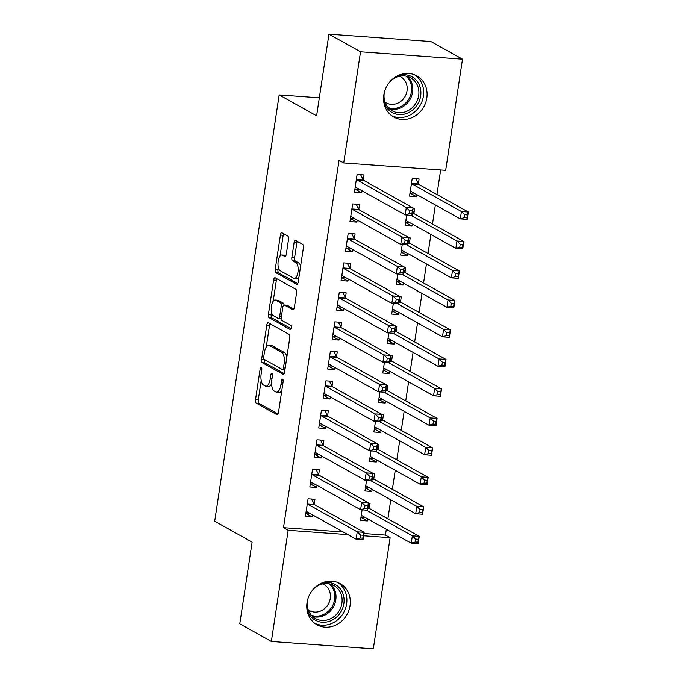 <?xml version="1.0" encoding="UTF-8"?>
<svg xmlns="http://www.w3.org/2000/svg" width="683" height="683" viewBox="0 0 683 683"><rect width="100%" height="100%" fill="white"/><g stroke="black" fill="none" stroke-linecap="round" stroke-linejoin="round"><path stroke-width="1.02" d="M261.29 367.249A2.083 0.845 -85.9 0 0 261.137 367.206A2.083 0.845 -85.9 0 0 260.18 368.829L255.536 399.581A2.971 1.212 -85.9 0 0 256.245 403.115L276.914 414.658A2.971 1.212 -85.9 0 0 277.136 414.726A2.971 1.212 -85.9 0 0 278.493 412.404L283.146 381.652A2.083 0.845 -85.9 0 0 282.651 379.185A2.083 0.845 -85.9 0 0 282.497 379.133A2.083 0.845 -85.9 0 0 281.541 380.755L280.935 384.734A9.502 3.885 -85.9 0 1 276.572 392.162A9.502 3.885 -85.9 0 1 275.864 391.948L274.139 390.983A9.502 3.885 -85.9 0 1 271.868 379.671L272.466 375.693A2.083 0.845 -85.9 0 0 271.971 373.217A2.083 0.845 -85.9 0 0 271.817 373.166A2.083 0.845 -85.9 0 0 270.861 374.796L270.263 378.775A9.502 3.885 -85.9 0 1 265.9 386.202A9.502 3.885 -85.9 0 1 265.183 385.98L263.459 385.016A9.502 3.885 -85.9 0 1 261.188 373.703L261.794 369.725A2.083 0.845 -85.9 0 0 261.29 367.249M426.815 98.028A23.606 21.164 -60.8 0 1 393.809 117.075A23.606 21.164 -60.8 0 1 383.829 94.911A23.606 21.164 -60.8 0 1 416.835 75.856A23.606 21.164 -60.8 0 1 426.815 98.028M350.029 605.727A23.606 21.164 -60.8 0 1 317.023 624.783A23.606 21.164 -60.8 0 1 307.043 602.611A23.606 21.164 -60.8 0 1 340.049 583.564A23.606 21.164 -60.8 0 1 350.029 605.727M288.508 239.571A2.971 1.212 -85.9 0 0 287.799 236.036L282.002 232.801A2.971 1.212 -85.9 0 0 281.78 232.732A2.971 1.212 -85.9 0 0 280.414 235.054L275.249 269.204A2.971 1.212 -85.9 0 0 275.958 272.739L296.627 284.282A2.971 1.212 -85.9 0 0 296.849 284.35A2.971 1.212 -85.9 0 0 298.215 282.028L303.38 247.878A2.971 1.212 -85.9 0 0 302.671 244.343L295.662 240.433A2.971 1.212 -85.9 0 0 295.44 240.365A2.971 1.212 -85.9 0 0 294.074 242.687L291.872 257.303A2.971 1.212 -85.9 0 0 292.58 260.838L296.055 262.776A7.948 3.244 -85.9 0 1 298.053 271.493A7.948 3.244 -85.9 0 1 294.305 278.442A7.948 3.244 -85.9 0 1 293.707 278.254L280.107 270.656A7.948 3.244 -85.9 0 1 278.109 261.939A7.948 3.244 -85.9 0 1 281.848 254.99A7.948 3.244 -85.9 0 1 282.446 255.177L284.717 256.441A2.971 1.212 -85.9 0 0 284.939 256.509A2.971 1.212 -85.9 0 0 286.297 254.187L288.508 239.571M343.728 162.947L360.539 51.788L462.493 59.182L445.683 170.332L343.728 162.947L339.05 160.334L283.496 527.694L288.175 530.307L347.946 534.644M363.962 533.525L385.443 535.088L390.121 537.7L373.311 648.85L271.364 641.457L239.784 623.818L252.129 542.148L214.701 521.24L279.176 94.911L316.605 115.82L328.958 34.15L360.539 51.788M271.364 641.457L288.175 530.307M268.393 322.803A2.971 1.212 -85.9 0 0 268.163 322.735A2.971 1.212 -85.9 0 0 266.805 325.057L261.64 359.207A2.971 1.212 -85.9 0 0 262.349 362.741L283.018 374.284A2.971 1.212 -85.9 0 0 283.24 374.352A2.971 1.212 -85.9 0 0 284.606 372.03L289.763 337.88A2.971 1.212 -85.9 0 0 289.054 334.346L268.393 322.803M268.445 314.206L273.61 280.056A2.971 1.212 -85.9 0 1 274.976 277.733A2.971 1.212 -85.9 0 1 275.198 277.802L295.859 289.344A2.971 1.212 -85.9 0 1 296.576 292.879L294.364 307.495A2.971 1.212 -85.9 0 1 292.998 309.817A2.971 1.212 -85.9 0 1 292.776 309.749L284.393 305.07A2.971 1.212 -85.9 0 0 284.171 305.002A2.971 1.212 -85.9 0 0 282.813 307.324L281.345 317.014A2.971 1.212 -85.9 0 0 282.053 320.549L290.779 325.424A2.083 0.845 -85.9 0 1 291.299 327.703A2.083 0.845 -85.9 0 1 290.326 329.522A2.083 0.845 -85.9 0 1 290.164 329.479L269.153 317.74A2.971 1.212 -85.9 0 1 268.445 314.206L271.202 314.402L271.527 312.225M319.328 97.823L279.176 94.911M358.823 209.211L359.54 204.439L352.65 203.944L349.978 221.634L356.868 222.129L357.183 220.054M406.692 215.008L405.087 225.621L411.977 226.124L412.284 224.05M413.932 213.207L414.649 208.435L413.147 208.324M349.901 268.18L350.627 263.407L343.737 262.904L341.056 280.593L347.946 281.097L348.262 279.023M397.771 273.977L396.166 284.589L403.055 285.093L403.371 283.018M405.01 272.175L405.736 267.403L404.225 267.292M340.988 327.148L341.705 322.376L334.815 321.872L332.143 339.562L339.033 340.066L339.34 337.991M388.858 332.945L387.252 343.558L394.142 344.061L394.45 341.987M396.089 331.144L396.814 326.372L395.312 326.261M332.066 386.108L332.792 381.336L325.902 380.841L323.221 398.531L330.111 399.026L330.427 396.96M379.936 391.905L378.331 402.526L385.221 403.021L385.536 400.955M387.176 390.104L387.893 385.332L386.39 385.229M323.144 445.077L323.87 440.304L316.98 439.809L314.308 457.499L321.198 457.994L321.505 455.928M371.023 450.874L369.418 461.495L376.307 461.99L376.615 459.915M378.254 449.072L378.98 444.3L377.477 444.189M314.231 504.045L314.948 499.273L308.067 498.778L305.386 516.468L312.276 516.963L312.592 514.888M362.101 509.842L360.496 520.455L367.386 520.958L367.702 518.884M369.341 508.041L370.058 503.269L368.555 503.158M283.496 527.694L343.267 532.023M385.443 535.088L386.322 529.291M387.901 518.832L390.778 499.802M392.366 489.344L395.244 470.322M396.823 459.864L399.7 440.834M401.28 430.375L404.157 411.354M405.736 400.895L408.613 381.874M410.201 371.415L413.078 352.385M414.658 341.927L417.535 322.905M419.114 312.447L421.992 293.417M423.571 282.958L426.448 263.937M428.036 253.478L430.913 234.457M432.493 223.998L435.37 204.968M436.949 194.51L440.663 169.973M366.558 480.362L364.953 490.975L371.842 491.478L372.158 489.404M373.797 478.561L374.523 473.789L373.012 473.678M318.688 474.565L319.413 469.793L312.524 469.289L309.851 486.979L316.733 487.483L317.049 485.408M375.479 421.394L373.874 432.006L380.764 432.51L381.08 430.435M382.719 419.593L383.436 414.82L381.934 414.709M327.609 415.597L328.327 410.825L321.437 410.321L318.765 428.01L325.654 428.514L325.97 426.44M384.401 362.425L382.796 373.038L389.677 373.541L389.993 371.467M391.632 360.624L392.358 355.852L390.855 355.741M336.523 356.628L337.248 351.856L330.359 351.361L327.686 369.051L334.568 369.546L334.883 367.471M393.314 303.457L391.709 314.078L398.599 314.573L398.915 312.498M400.554 301.655L401.271 296.883L399.768 296.772M345.444 297.66L346.161 292.887L339.28 292.392L336.599 310.082L343.489 310.577L343.805 308.511M402.236 244.488L400.631 255.109L407.512 255.604L407.828 253.538M409.467 242.687L410.193 237.915L408.69 237.812M354.357 238.691L355.083 233.919L348.193 233.424L345.521 251.113L352.411 251.609L352.718 249.543M418.389 183.727L419.106 178.955L412.225 178.451L409.544 196.141L416.434 196.644L416.75 194.57M363.279 179.731L364.005 174.959L357.115 174.455L354.434 192.145L361.324 192.649L361.64 190.574M328.958 34.15L430.913 41.543L462.493 59.182M363.621 535.779L390.121 537.7M367.386 520.958L361.068 517.432M312.276 516.963L305.958 513.437M371.842 491.478L365.525 487.944M316.733 487.483L310.415 483.948M376.307 461.99L369.99 458.464M321.198 457.994L314.88 454.468M380.764 432.51L374.446 428.975M325.654 428.514L319.337 424.988M385.221 403.021L378.903 399.495M330.111 399.026L323.793 395.5M389.677 373.541L383.359 370.015M334.568 369.546L328.25 366.02M394.142 344.061L387.824 340.527M339.033 340.066L332.715 336.531M398.599 314.573L392.281 311.047M343.489 310.577L337.171 307.051M403.055 285.093L396.738 281.558M347.946 281.097L341.628 277.571M407.512 255.604L401.194 252.078M352.411 251.609L346.093 248.083M411.977 226.124L405.659 222.598M356.868 222.129L350.55 218.603M416.434 196.644L410.116 193.11M361.324 192.649L355.006 189.114M265.9 386.202L268.65 386.399A9.502 3.885 -85.9 0 0 271.621 383.769M276.572 392.162L279.33 392.366A9.502 3.885 -85.9 0 0 281.789 390.642M261.205 380.491L258.285 399.777A2.971 1.212 -85.9 0 0 259.002 403.311L278.041 413.949M264.381 359.48A2.971 1.212 -85.9 0 0 265.106 362.938L284.145 373.575M270.016 323.716A2.971 1.212 -85.9 0 0 269.563 325.253L266.268 347.015M286.851 357.175A9.502 3.885 -85.9 0 0 284.589 352.641L272.193 345.718L269.435 345.513A9.502 3.885 -85.9 0 0 268.726 345.299A9.502 3.885 -85.9 0 0 264.364 352.727L263.732 356.919A2.083 0.845 -85.9 0 0 264.227 359.395L261.64 359.207M284.948 369.751L282.523 369.58A2.083 0.845 -85.9 0 1 282.369 369.529L264.227 359.395M282.523 369.58A2.083 0.845 -85.9 0 0 283.479 367.949L284.111 363.757A9.502 3.885 -85.9 0 0 281.84 352.445L269.435 345.513M272.193 345.718A9.502 3.885 -85.9 0 0 271.475 345.496L268.726 345.299M273.191 301.254L276.367 280.252L273.61 280.056M276.82 278.715A2.971 1.212 -85.9 0 0 276.367 280.252M293.903 309.04L287.15 305.267A2.971 1.212 -85.9 0 0 286.928 305.199A2.971 1.212 -85.9 0 0 286.698 305.233M291.095 328.651L271.911 317.936L269.153 317.74M275.701 300.213A7.948 3.244 -85.9 0 0 275.104 300.025A7.948 3.244 -85.9 0 0 271.356 306.974A7.948 3.244 -85.9 0 0 273.354 315.691L278.152 318.372A2.971 1.212 -85.9 0 0 278.374 318.44A2.971 1.212 -85.9 0 0 279.731 316.118L281.2 306.419A2.971 1.212 -85.9 0 0 280.491 302.885L275.701 300.213L278.451 300.409A7.948 3.244 -85.9 0 0 277.853 300.221L275.104 300.025M284.017 305.011A2.971 1.212 -85.9 0 0 283.249 303.09L280.491 302.885M278.451 300.409L283.249 303.09M271.202 314.402A2.971 1.212 -85.9 0 0 271.911 317.936M281.848 254.99L284.606 255.194A7.948 3.244 -85.9 0 1 285.204 255.374L285.844 255.732M294.305 278.442L297.062 278.638A7.948 3.244 -85.9 0 0 298.898 277.52M300.597 266.268A7.948 3.244 -85.9 0 0 298.804 262.972L296.055 262.776M297.293 241.338A2.971 1.212 -85.9 0 0 296.832 242.883L294.621 257.5A2.971 1.212 -85.9 0 0 295.338 261.034L298.804 262.972M278.314 267.36L278.007 269.401A2.971 1.212 -85.9 0 0 278.715 272.935L297.754 283.573M283.633 233.714A2.971 1.212 -85.9 0 0 283.172 235.251L280.013 256.116M360.957 517.424L365.038 517.398M361.222 515.682L361.418 515.605A3.022 1.238 94.1 0 1 361.657 515.571A3.022 1.238 94.1 0 1 361.888 515.639L411.251 543.216L412.361 535.839L419.251 536.343L369.887 508.767A3.022 1.238 94.1 0 1 369.486 508.314L368.154 505.838M418.372 539.254L419.251 536.343L418.141 543.711L411.251 543.216L415.17 542.003L417.928 542.2L418.372 539.254L415.614 539.049L415.17 542.003M415.614 539.049L412.361 535.839L366.37 510.15M417.928 542.2L418.141 543.711M309.928 513.403L305.847 513.428M311.525 499.025L314.376 504.319A3.022 1.238 -85.9 0 0 314.778 504.771L364.141 532.347L363.032 539.715L356.142 539.22L306.778 511.644A3.022 1.238 -85.9 0 0 306.547 511.576A3.022 1.238 -85.9 0 0 306.308 511.61L306.112 511.695M360.061 538.008L356.142 539.22L357.252 531.844L364.141 532.347L363.262 535.259L360.504 535.054L360.061 538.008L362.818 538.204L363.262 535.259M307.341 503.55L307.487 503.815A3.022 1.238 -85.9 0 0 307.888 504.276L357.252 531.844L360.504 535.054M363.032 539.715L362.818 538.204M365.414 487.935L369.494 487.918M365.678 486.202L365.875 486.125A3.022 1.238 94.1 0 1 366.114 486.083A3.022 1.238 94.1 0 1 366.344 486.159L415.708 513.727L416.818 506.359L423.708 506.854L374.344 479.287A3.022 1.238 94.1 0 1 373.942 478.826L372.611 476.35M422.828 509.766L423.708 506.854L422.598 514.231L415.708 513.727L419.627 512.515L422.384 512.72L422.828 509.766L420.079 509.569L419.627 512.515M420.079 509.569L416.818 506.359L370.835 480.67M422.384 512.72L422.598 514.231M369.879 458.455L373.951 458.43M370.135 456.722L370.331 456.645A3.022 1.238 94.1 0 1 370.579 456.603A3.022 1.238 94.1 0 1 370.801 456.671L420.165 484.247L421.283 476.871L428.173 477.374L378.809 449.798A3.022 1.238 94.1 0 1 378.399 449.346L377.067 446.87M427.293 480.286L428.173 477.374L427.054 484.742L420.165 484.247L424.092 483.035L426.841 483.231L427.293 480.286L424.536 480.081L424.092 483.035M424.536 480.081L421.283 476.871L375.291 451.181M426.841 483.231L427.054 484.742M314.385 483.923L310.304 483.94M315.99 469.545L318.833 474.83A3.022 1.238 -85.9 0 0 319.243 475.291L368.598 502.859L367.488 510.235L360.598 509.731L311.235 482.164A3.022 1.238 -85.9 0 0 311.013 482.087A3.022 1.238 -85.9 0 0 310.765 482.13L310.569 482.207M364.517 508.519L360.598 509.731L361.717 502.364L368.598 502.859L367.719 505.77L364.97 505.574L364.517 508.519L367.275 508.724L367.719 505.77M311.798 474.062L311.943 474.335A3.022 1.238 -85.9 0 0 312.353 474.787L361.717 502.364L364.97 505.574M367.488 510.235L367.275 508.724M318.85 454.434L314.769 454.46M320.447 440.057L323.29 445.35A3.022 1.238 -85.9 0 0 323.699 445.803L373.063 473.379L371.945 480.747L365.055 480.251L315.691 452.675A3.022 1.238 -85.9 0 0 315.469 452.607A3.022 1.238 -85.9 0 0 315.23 452.65L315.025 452.727M368.982 479.039L365.055 480.251L366.173 472.875L373.063 473.379L372.184 476.29L369.426 476.094L368.982 479.039L371.731 479.235L372.184 476.29M316.263 444.582L316.408 444.846A3.022 1.238 -85.9 0 0 316.81 445.307L366.173 472.875L369.426 476.094M371.945 480.747L371.731 479.235M320.762 583.495A20.43 18.321 -60.8 0 1 337.163 585.783A20.43 18.321 -60.8 0 1 339.861 613.462A20.43 18.321 -60.8 0 1 313.352 618.9A20.43 18.321 -60.8 0 1 306.855 608.391M307.598 599.93A18.919 16.964 119.2 0 0 313.651 617.355A18.919 16.964 119.2 0 0 315.452 618.533A18.919 16.964 119.2 0 0 338.87 611.319A18.919 16.964 119.2 0 0 335.703 586.68A18.919 16.964 119.2 0 0 333.902 585.502A18.919 16.964 119.2 0 0 313.949 588.567M322.692 583.939A14.898 13.353 -60.8 0 1 323.955 584.554A14.898 13.353 -60.8 0 1 325.373 585.485A14.898 13.353 -60.8 0 1 327.866 604.882A14.898 13.353 -60.8 0 1 309.425 610.559A14.898 13.353 -60.8 0 1 308.246 609.808M314.812 623.331A23.453 21.028 119.2 0 0 343.19 613.351A23.453 21.028 119.2 0 0 338.93 583.333A23.453 21.028 119.2 0 0 337.658 582.437M397.54 75.796A20.43 18.321 -60.8 0 1 413.949 78.075A20.43 18.321 -60.8 0 1 416.647 105.754A20.43 18.321 -60.8 0 1 390.138 111.201A20.43 18.321 -60.8 0 1 383.641 100.691M384.384 92.231A18.919 16.964 119.2 0 0 390.437 109.647A18.919 16.964 119.2 0 0 392.238 110.825A18.919 16.964 119.2 0 0 415.648 103.611A18.919 16.964 119.2 0 0 412.481 78.98A18.919 16.964 119.2 0 0 410.679 77.802A18.919 16.964 119.2 0 0 390.727 80.867M399.47 76.24A14.898 13.353 -60.8 0 1 400.733 76.846A14.898 13.353 -60.8 0 1 402.15 77.777A14.898 13.353 -60.8 0 1 404.643 97.174A14.898 13.353 -60.8 0 1 386.211 102.851A14.898 13.353 -60.8 0 1 385.024 102.1M391.59 115.632A23.453 21.028 119.2 0 0 419.968 105.643A23.453 21.028 119.2 0 0 415.716 75.625A23.453 21.028 119.2 0 0 414.436 74.737M374.335 428.967L378.416 428.95M374.6 427.234L374.796 427.157A3.022 1.238 94.1 0 1 375.035 427.123A3.022 1.238 94.1 0 1 375.266 427.191L424.621 454.758L425.74 447.391L432.629 447.886L383.265 420.318A3.022 1.238 94.1 0 1 382.864 419.857L381.532 417.381M431.75 450.797L432.629 447.886L431.511 455.262L424.621 454.758L428.548 453.546L431.306 453.751L431.75 450.797L428.992 450.601L428.548 453.546M428.992 450.601L425.74 447.391L379.748 421.701M431.306 453.751L431.511 455.262M378.792 399.487L382.873 399.461M379.056 397.754L379.253 397.677A3.022 1.238 94.1 0 1 379.492 397.634A3.022 1.238 94.1 0 1 379.722 397.702L429.086 425.278L430.196 417.911L437.086 418.406L387.722 390.83A3.022 1.238 94.1 0 1 387.321 390.377L385.989 387.901M436.206 421.317L437.086 418.406L435.976 425.774L429.086 425.278L433.005 424.066L435.763 424.263L436.206 421.317L433.449 421.121L433.005 424.066M433.449 421.121L430.196 417.911L384.213 392.221M435.763 424.263L435.976 425.774M323.307 424.954L319.226 424.98M324.903 410.577L327.755 415.862A3.022 1.238 -85.9 0 0 328.156 416.323L377.52 443.899L376.401 451.267L369.52 450.763L320.156 423.195A3.022 1.238 -85.9 0 0 319.926 423.127A3.022 1.238 -85.9 0 0 319.687 423.161L319.49 423.238M373.439 449.551L369.52 450.763L370.63 443.395L377.52 443.899L376.64 446.81L373.883 446.605L373.439 449.551L376.196 449.755L376.64 446.81M320.72 415.093L320.865 415.366A3.022 1.238 -85.9 0 0 321.266 415.819L370.63 443.395L373.883 446.605M376.401 451.267L376.196 449.755M327.763 395.474L323.682 395.491M329.36 381.088L332.211 386.382A3.022 1.238 -85.9 0 0 332.612 386.843L381.976 414.41L380.866 421.787L373.977 421.283L324.613 393.707A3.022 1.238 -85.9 0 0 324.382 393.639A3.022 1.238 -85.9 0 0 324.143 393.681L323.947 393.758M377.895 420.071L373.977 421.283L375.087 413.915L381.976 414.41L381.097 417.322L378.339 417.125L377.895 420.071L380.653 420.267L381.097 417.322M325.176 385.613L325.321 385.886A3.022 1.238 -85.9 0 0 325.731 386.339L375.087 413.915L378.339 417.125M380.866 421.787L380.653 420.267M383.248 370.007L387.329 369.981M383.513 368.265L383.709 368.188A3.022 1.238 94.1 0 1 383.957 368.154A3.022 1.238 94.1 0 1 384.179 368.222L433.543 395.799L434.661 388.422L441.542 388.926L392.187 361.35A3.022 1.238 94.1 0 1 391.777 360.897L390.445 358.421M440.663 391.837L441.542 388.926L440.433 396.294L433.543 395.799L437.462 394.586L440.219 394.783L440.663 391.837L437.914 391.632L437.462 394.586M437.914 391.632L434.661 388.422L388.67 362.733M440.219 394.783L440.433 396.294M332.22 365.986L328.139 366.011M333.825 351.608L336.668 356.902A3.022 1.238 -85.9 0 0 337.078 357.354L386.441 384.93L385.323 392.298L378.433 391.803L329.069 364.227A3.022 1.238 -85.9 0 0 328.847 364.159A3.022 1.238 -85.9 0 0 328.6 364.193L328.403 364.278M382.352 390.591L378.433 391.803L379.552 384.427L386.441 384.93L385.554 387.842L382.804 387.637L382.352 390.591L385.11 390.787L385.554 387.842M329.633 356.133L329.778 356.398A3.022 1.238 -85.9 0 0 330.188 356.859L379.552 384.427L382.804 387.637M385.323 392.298L385.11 390.787M387.713 340.518L391.794 340.501M387.97 338.785L388.175 338.708A3.022 1.238 94.1 0 1 388.414 338.666A3.022 1.238 94.1 0 1 388.636 338.742L437.999 366.31L439.118 358.942L446.008 359.437L396.644 331.87A3.022 1.238 94.1 0 1 396.242 331.409L394.902 328.933M445.128 362.349L446.008 359.437L444.889 366.814L437.999 366.31L441.927 365.098L444.676 365.303L445.128 362.349L442.371 362.152L441.927 365.098M442.371 362.152L439.118 358.942L393.126 333.253M444.676 365.303L444.889 366.814M336.685 336.506L332.604 336.523M338.281 322.128L341.133 327.413A3.022 1.238 -85.9 0 0 341.534 327.874L390.898 355.442L389.78 362.818L382.89 362.314L333.535 334.747A3.022 1.238 -85.9 0 0 333.304 334.67A3.022 1.238 -85.9 0 0 333.065 334.713L332.86 334.79M386.817 361.102L382.89 362.314L384.008 354.947L390.898 355.442L390.019 358.353L387.261 358.157L386.817 361.102L389.575 361.307L390.019 358.353M334.098 326.645L334.243 326.918A3.022 1.238 -85.9 0 0 334.644 327.37L384.008 354.947L387.261 358.157M389.78 362.818L389.575 361.307M392.17 311.038L396.251 311.013M392.435 309.305L392.631 309.228A3.022 1.238 94.1 0 1 392.87 309.186A3.022 1.238 94.1 0 1 393.101 309.254L442.464 336.83L443.574 329.454L450.464 329.957L401.1 302.381A3.022 1.238 94.1 0 1 400.699 301.929L399.367 299.453M449.585 332.869L450.464 329.957L449.346 337.325L442.464 336.83L446.383 335.618L449.141 335.814L449.585 332.869L446.827 332.664L446.383 335.618M446.827 332.664L443.574 329.454L397.583 303.764M449.141 335.814L449.346 337.325M341.141 307.017L337.06 307.043M342.738 292.64L345.589 297.933A3.022 1.238 -85.9 0 0 345.991 298.386L395.355 325.962L394.245 333.33L387.355 332.834L337.991 305.258A3.022 1.238 -85.9 0 0 337.761 305.19A3.022 1.238 -85.9 0 0 337.522 305.233L337.325 305.31M391.274 331.622L387.355 332.834L388.465 325.458L395.355 325.962L394.475 328.873L391.718 328.677L391.274 331.622L394.031 331.818L394.475 328.873M338.555 297.165L338.7 297.429A3.022 1.238 -85.9 0 0 339.101 297.89L388.465 325.458L391.718 328.677M394.245 333.33L394.031 331.818M396.627 281.55L400.708 281.533M396.891 279.817L397.088 279.74A3.022 1.238 94.1 0 1 397.327 279.697A3.022 1.238 94.1 0 1 397.557 279.774L446.921 307.341L448.031 299.974L454.921 300.469L405.557 272.901A3.022 1.238 94.1 0 1 405.156 272.44L403.824 269.964M454.041 303.38L454.921 300.469L453.811 307.845L446.921 307.341L450.84 306.129L453.597 306.334L454.041 303.38L451.284 303.184L450.84 306.129M451.284 303.184L448.031 299.974L402.048 274.284M453.597 306.334L453.811 307.845M345.598 277.537L341.517 277.563M347.203 263.16L350.046 268.445A3.022 1.238 -85.9 0 0 350.456 268.906L399.811 296.482L398.701 303.85L391.811 303.346L342.448 275.778A3.022 1.238 -85.9 0 0 342.226 275.71A3.022 1.238 -85.9 0 0 341.978 275.744L341.782 275.821M395.73 302.134L391.811 303.346L392.93 295.978L399.811 296.482L398.932 299.393L396.183 299.188L395.73 302.134L398.488 302.338L398.932 299.393M343.011 267.676L343.156 267.949A3.022 1.238 -85.9 0 0 343.566 268.402L392.93 295.978L396.183 299.188M398.701 303.85L398.488 302.338M401.083 252.07L405.164 252.044M401.348 250.337L401.544 250.26A3.022 1.238 94.1 0 1 401.792 250.217A3.022 1.238 94.1 0 1 402.014 250.285L451.378 277.861L452.496 270.494L459.386 270.989L410.022 243.413A3.022 1.238 94.1 0 1 409.612 242.96L408.28 240.484M458.498 273.9L459.386 270.989L458.267 278.357L451.378 277.861L455.296 276.649L458.054 276.846L458.498 273.9L455.749 273.704L455.296 276.649M455.749 273.704L452.496 270.494L406.505 244.804M458.054 276.846L458.267 278.357M350.055 248.057L345.982 248.074M351.66 233.671L354.503 238.965A3.022 1.238 -85.9 0 0 354.912 239.426L404.276 266.993L403.158 274.37L396.268 273.866L346.904 246.29A3.022 1.238 -85.9 0 0 346.682 246.221A3.022 1.238 -85.9 0 0 346.435 246.264L346.238 246.341M400.195 272.654L396.268 273.866L397.386 266.498L404.276 266.993L403.397 269.905L400.639 269.708L400.195 272.654L402.944 272.85L403.397 269.905M347.476 238.196L347.621 238.469A3.022 1.238 -85.9 0 0 348.023 238.922L397.386 266.498L400.639 269.708M403.158 274.37L402.944 272.85M405.548 222.59L409.629 222.564M405.804 220.848L406.009 220.771A3.022 1.238 94.1 0 1 406.248 220.737A3.022 1.238 94.1 0 1 406.479 220.805L455.834 248.381L456.953 241.005L463.842 241.509L414.479 213.933A3.022 1.238 94.1 0 1 414.077 213.48L412.745 211.004M462.963 244.42L463.842 241.509L462.724 248.877L455.834 248.381L459.761 247.169L462.519 247.366L462.963 244.42L460.205 244.215L459.761 247.169M460.205 244.215L456.953 241.005L410.961 215.316M462.519 247.366L462.724 248.877M354.52 218.569L350.439 218.594M356.116 204.191L358.968 209.485A3.022 1.238 -85.9 0 0 359.369 209.937L408.733 237.513L407.614 244.881L400.733 244.386L351.369 216.81A3.022 1.238 -85.9 0 0 351.139 216.742A3.022 1.238 -85.9 0 0 350.9 216.776L350.703 216.861M404.652 243.174L400.733 244.386L401.843 237.01L408.733 237.513L407.853 240.425L405.096 240.22L404.652 243.174L407.409 243.37L407.853 240.425M351.933 208.716L352.078 208.981A3.022 1.238 -85.9 0 0 352.479 209.442L401.843 237.01L405.096 240.22M407.614 244.881L407.409 243.37M410.005 193.101L414.086 193.084M410.27 191.368L410.466 191.291A3.022 1.238 94.1 0 1 410.705 191.249A3.022 1.238 94.1 0 1 410.935 191.325L460.299 218.893L461.409 211.525L468.299 212.02L418.935 184.453A3.022 1.238 94.1 0 1 418.534 183.992L415.682 178.698M467.42 214.932L468.299 212.02L467.189 219.397L460.299 218.893L464.218 217.681L466.976 217.886L467.42 214.932L464.662 214.735L464.218 217.681M464.662 214.735L461.409 211.525L412.045 183.949A3.022 1.238 94.1 0 1 411.644 183.496L411.499 183.223M466.976 217.886L467.189 219.397M358.976 189.089L354.895 189.106M360.573 174.711L363.424 179.996A3.022 1.238 -85.9 0 0 363.826 180.457L413.189 208.025L412.08 215.401L405.19 214.897L355.826 187.33A3.022 1.238 -85.9 0 0 355.595 187.253A3.022 1.238 -85.9 0 0 355.356 187.296L355.16 187.373M409.108 213.685L405.19 214.897L406.3 207.53L413.189 208.025L412.31 210.936L409.552 210.74L409.108 213.685L411.866 213.89L412.31 210.936M356.389 179.228L356.535 179.501A3.022 1.238 -85.9 0 0 356.944 179.953L406.3 207.53L409.552 210.74M412.08 215.401L411.866 213.89M261.845 368.948L260.18 368.829M283.206 380.875L281.541 380.755M272.526 374.916L270.861 374.796M271.988 378.894L270.263 378.775M282.66 384.862L280.935 384.734M277.366 414.692L276.914 414.658M259.002 403.311L256.245 403.115M258.285 399.777L255.536 399.581M283.471 374.318L283.018 374.284M265.106 362.938L262.349 362.741M269.563 325.253L266.805 325.057M285.204 368.077L283.479 367.949M285.836 363.877L284.111 363.757M284.589 352.641L281.84 352.445M293.229 309.783L292.776 309.749M287.15 305.267L284.393 305.07M281.456 316.246L279.731 316.118M282.975 306.547L281.2 306.419M285.17 256.475L284.717 256.441M285.204 255.374L282.446 255.177M295.338 261.034L292.58 260.838M294.621 257.5L291.872 257.303M296.832 242.883L294.074 242.687M297.079 284.316L296.627 284.282M278.715 272.935L275.958 272.739M278.007 269.401L275.249 269.204M283.172 235.251L280.414 235.054M361.896 515.639L361.418 515.605M369.887 508.767L367.736 508.613M369.486 508.314L367.796 508.186M307.487 503.815L314.376 504.319M307.888 504.276L314.778 504.771M306.308 511.61L306.787 511.644M366.353 486.159L365.875 486.125M374.344 479.287L372.192 479.125M373.942 478.826L372.252 478.706M370.809 456.679L370.331 456.645M378.809 449.798L376.649 449.645M378.399 449.346L376.717 449.218M311.943 474.335L318.833 474.83M312.353 474.787L319.243 475.291M310.765 482.13L311.243 482.164M316.408 444.846L323.29 445.35M316.81 445.307L323.699 445.803M315.23 452.65L315.7 452.684M330.657 584.153A18.919 16.964 -60.8 0 1 333.389 606.88A18.919 16.964 -60.8 0 1 312.601 616.476M311.474 615.332A18.296 16.401 119.2 0 0 332.322 606.291A18.296 16.401 119.2 0 0 329.086 583.794M407.435 76.453A18.919 16.964 -60.8 0 1 410.176 99.18A18.919 16.964 -60.8 0 1 389.387 108.768M388.251 107.624A18.296 16.401 119.2 0 0 409.108 98.583A18.296 16.401 119.2 0 0 405.873 76.086M375.266 427.191L374.796 427.157M383.265 420.318L381.105 420.165M382.864 419.857L381.174 419.738M379.731 397.711L379.253 397.677M387.722 390.83L385.571 390.676M387.321 390.377L385.63 390.258M320.865 415.366L327.755 415.862M321.266 415.819L328.156 416.323M319.687 423.161L320.156 423.195M325.321 385.886L332.211 386.382M325.731 386.339L332.612 386.843M324.143 393.681L324.621 393.715M384.188 368.222L383.709 368.188M392.187 361.35L390.027 361.196M391.777 360.897L390.095 360.769M329.778 356.398L336.668 356.902M330.188 356.859L337.078 357.354M328.6 364.193L329.078 364.227M388.644 338.742L388.175 338.708M396.644 331.87L394.484 331.707M396.242 331.409L394.552 331.289M334.243 326.918L341.133 327.413M334.644 327.37L341.534 327.874M333.065 334.713L333.535 334.747M393.109 309.262L392.631 309.228M401.1 302.381L398.949 302.228M400.699 301.929L399.009 301.801M338.7 297.429L345.589 297.933M339.101 297.89L345.991 298.386M337.522 305.233L338 305.267M397.566 279.774L397.088 279.74M405.557 272.901L403.405 272.748M405.156 272.44L403.465 272.321M343.156 267.949L350.046 268.445M343.566 268.402L350.456 268.906M341.978 275.744L342.456 275.778M402.022 250.294L401.544 250.26M410.022 243.413L407.862 243.259M409.612 242.96L407.93 242.841M347.621 238.469L354.503 238.965M348.023 238.922L354.912 239.426M346.435 246.264L346.913 246.298M406.479 220.805L406.009 220.771M414.479 213.933L412.319 213.779M414.077 213.48L412.387 213.352M352.078 208.981L358.968 209.485M352.479 209.442L359.369 209.937M350.9 216.776L351.369 216.81M410.944 191.325L410.466 191.291M418.935 184.453L412.045 183.949M418.534 183.992L411.644 183.496M356.535 179.501L363.424 179.996M356.944 179.953L363.826 180.457M355.356 187.296L355.834 187.33M286.928 305.199L284.171 305.002M281.131 318.637L278.374 318.44"/></g></svg>
